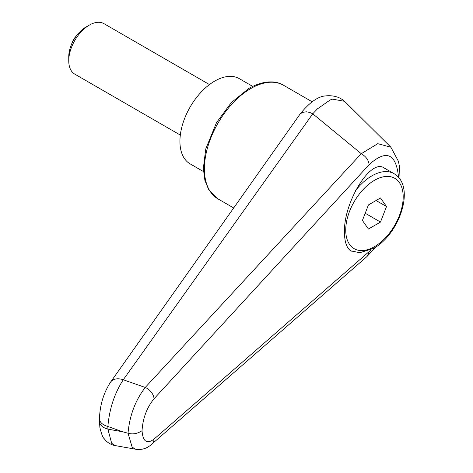 <?xml version="1.0" encoding="UTF-8"?>
<svg xmlns="http://www.w3.org/2000/svg" width="473" height="473" viewBox="0 0 473 473"><rect width="100%" height="100%" fill="white"/><g stroke="black" fill="none" stroke-linecap="round" stroke-linejoin="round"><path stroke-width="0.71" d="M99.472 418.682A14.574 8.413 0 0 0 99.472 418.841A14.574 8.413 0 0 0 100.347 421.715A14.574 8.413 0 0 0 107.885 426.469C109.364 408.938 114.484 393.37 123.252 379.766L312.765 113.798L317.448 108.849L330.249 99.921L332.596 99.153L344.397 101.281L345.722 102.446C340.684 97.231 333.908 95.061 325.406 95.918C317.915 96.48 309.472 102.523 300.089 114.04L302.43 112.361L306.469 111.805L309.596 112.397L312.765 113.798M110.463 382.279A14.574 9.998 35.4 0 1 110.581 382.101C103.581 392.915 99.88 405.16 99.472 418.841L99.472 421.514A14.574 8.413 0 0 0 100.347 424.393A14.574 8.413 0 0 0 107.885 429.141L107.885 426.469A24075.174 17815.646 38.9 0 1 122.513 431.743A24075.174 17815.646 38.9 0 1 107.885 429.141L111.669 443.296L115.306 445.613M351.25 251.216C346.821 248.431 344.551 242.135 344.45 232.32C343.54 202.29 370.678 158.189 384.07 167.921L394.021 173.668A44.273 25.56 -60 0 0 371.884 175.861A44.273 25.56 -60 0 0 355.548 190.601M312.813 113.833L361.254 153.69L145.246 387.446C135.331 400.341 129.59 415.601 128.023 433.221C132.706 434.598 137.377 433.759 142.048 430.696C142.834 418.262 146.825 407.625 154.027 398.78A10.932 7.237 -137.5 0 0 145.246 387.446A18432.355 4862.913 -156.3 0 0 123.252 379.766A14.574 9.998 35.4 0 0 110.581 382.101L300.089 114.04M390.875 147.209L377.779 143.674L361.289 153.707C366.007 156.486 368.627 160.146 369.129 164.681C386.323 149.101 396.143 153.37 398.585 177.47M371.069 249.732L369.129 251.577L368.609 254.137L366.894 256.608L151.738 444.206A10.932 8.106 49 0 1 151.514 444.401M369.129 251.577L154.027 439.133A10.932 8.106 49 0 1 151.744 444.212C147.186 448.351 141.953 450.065 136.041 449.35M154.027 439.133C146.825 444.407 142.834 441.593 142.048 430.696M122.513 431.743A3442.825 1987.694 180 0 0 128.023 433.221L132.091 446.985L134.894 448.989L136.017 449.297L115.246 445.601M203.485 171.587L190.111 163.865A49.192 28.404 -60 0 1 179.923 141.344A49.192 28.404 -60 0 1 201.397 91.839A49.192 28.404 -60 0 1 239.303 78.66L252.677 86.382M209.468 84.578L103.936 23.65A29.149 16.833 120 0 0 89.362 25.093L85.873 27.109A24.224 13.983 120 0 0 68.751 56.772L68.751 60.798A29.149 16.833 120 0 0 74.787 74.143L180.319 135.071M89.362 25.093A29.149 16.833 120 0 0 68.751 60.798M386.512 206.541L380.487 222.068L368.437 229.027L362.413 220.453L368.437 204.927L380.487 197.968L386.512 206.541L376.076 200.517M380.487 222.068L365.209 213.246M283.575 85.288C277.143 81.149 265.051 79.393 248.958 88.356L231.327 102.582L216.528 122.602L205.749 148.977L203.343 168.441L204.892 180.325L208.54 189.312L217.988 198.897A65.593 37.87 -60 0 1 204.401 168.867A65.593 37.87 -60 0 1 250.779 88.534A65.593 37.87 -60 0 1 283.575 85.288L312.15 101.784M154.027 398.78L369.129 164.681M374.462 180.319A40.631 23.455 -60 0 1 403.191 196.91A40.631 23.455 -60 0 1 374.462 246.67A40.631 23.455 -60 0 1 345.733 230.085A40.631 23.455 -60 0 1 374.462 180.319M217.988 198.897L233.768 208.008M390.745 147.079L345.739 102.464M99.472 421.514L99.886 427.491C101.529 434.19 102.919 437.85 104.048 438.471C106.815 442.285 110.564 444.679 115.3 445.655M390.869 147.204L398.443 161.323L399.573 167.164L400.052 179.409M375.456 247.273L366.953 256.561M350.653 250.838L359.793 252.73L373.705 248.337C399.301 234.306 416.181 186.421 394.021 173.668M76.307 36.007A19.476 19.476 0 0 0 71.671 44.03"/></g></svg>
